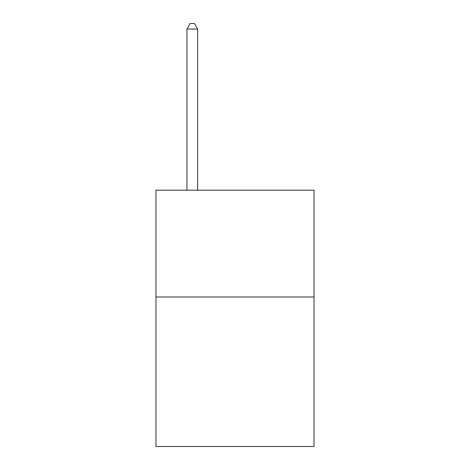 <?xml version="1.0" encoding="UTF-8"?>
<svg xmlns="http://www.w3.org/2000/svg" width="470" height="470" viewBox="0 0 470 470"><rect width="100%" height="100%" fill="white"/><g stroke="black" fill="none" stroke-linecap="round" stroke-linejoin="round"><path stroke-width="0.7" d="M314.031 296.987L314.031 446.5L155.97 446.5L155.97 190.186L314.031 190.186L314.031 296.987L155.97 296.987M197.623 190.186L197.623 29.052L186.942 29.052L186.942 190.186M186.942 29.052L190.144 23.5L194.416 23.5L197.623 29.052"/></g></svg>
